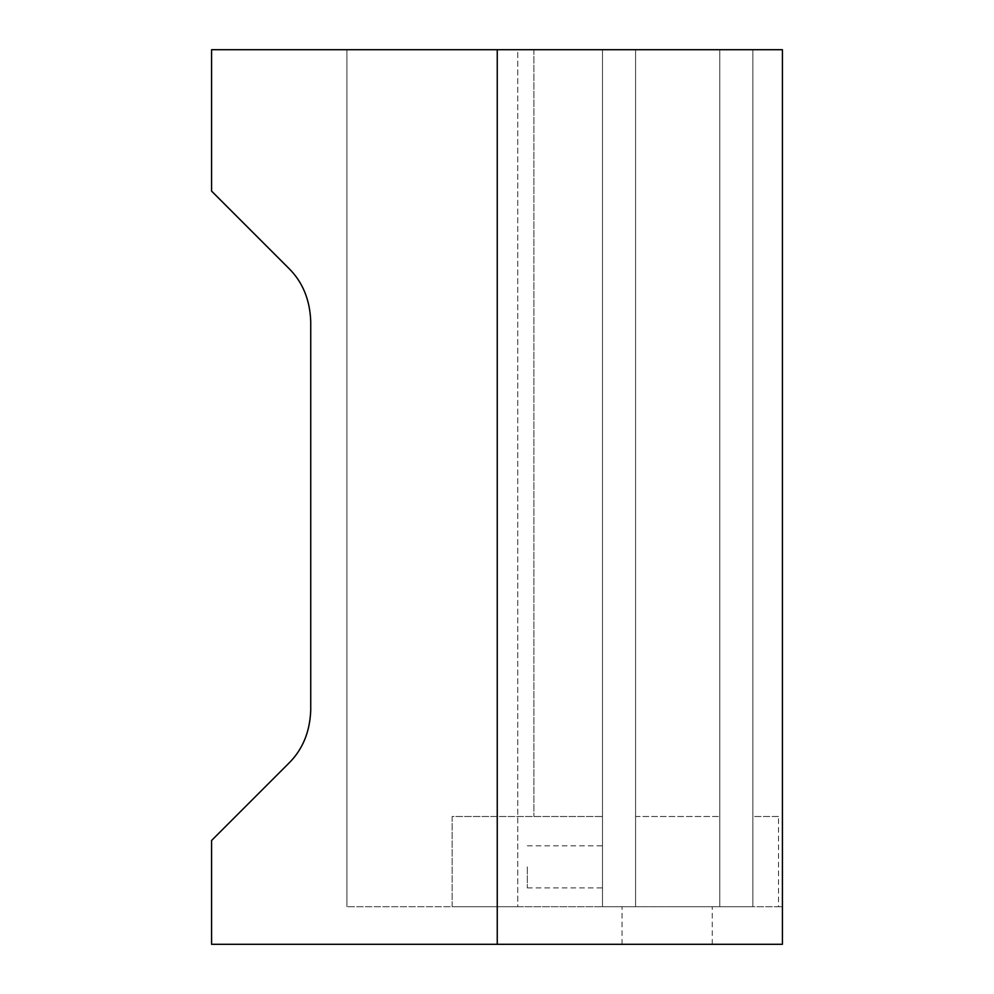 <?xml version="1.0" encoding="UTF-8"?>
<svg xmlns="http://www.w3.org/2000/svg" width="994" height="994" viewBox="0 0 994 994"><rect width="100%" height="100%" fill="white"/><g stroke="black" fill="none" stroke-linecap="round" stroke-linejoin="round"><path stroke-width="0.75" stroke-dasharray="4.97 3.73" d="M602.501 816.496L602.501 49.7L635.576 49.7L602.501 49.7L602.501 816.496L452.146 816.496L452.146 906.714L346.906 906.714L517.762 906.714L517.762 49.7L602.501 49.7L346.906 49.7L517.762 49.7L517.762 906.714L602.501 906.714L452.146 906.714L452.146 816.496L602.501 816.496L602.501 906.714L635.576 906.714L602.501 906.714L602.501 846.242M782.415 49.7L782.415 906.714L782.415 49.7L211.585 49.7M211.585 191.109L288.72 268.243C302.586 281.911 309.929 299.629 310.737 321.41L310.737 710.188C309.929 731.957 302.586 749.675 288.72 763.342L211.585 840.477M782.415 906.714L778.513 906.714L778.513 816.496L752.856 816.496L752.856 49.7L752.856 906.714L752.856 49.7L752.856 906.714L782.415 906.714L782.415 944.3L211.585 944.3M667.148 944.3L712.263 944.3L667.148 944.3M533.877 49.7L533.877 816.496L533.877 49.7M346.906 49.7L346.906 906.714L346.906 49.7M602.501 49.7L602.501 906.714L602.501 49.7M635.576 906.714L635.576 49.7L635.576 906.714L719.78 906.714L635.576 906.714L719.78 906.714L719.78 49.7L719.78 906.714L752.856 906.714L719.78 906.714L719.78 49.7L719.78 906.714M778.513 816.496L752.856 816.496L752.856 906.714L778.513 906.714L752.856 906.714M635.576 49.7L635.576 816.496L719.78 816.496L635.576 816.496L635.576 49.7M667.148 906.714L712.263 906.714L667.148 906.714M602.501 887.505L602.501 906.714M527.329 866.867L527.329 887.915L527.329 866.867M497.248 49.7L497.248 944.3M712.263 944.3L712.263 906.714M622.045 944.3L622.045 906.714M527.329 887.915L602.501 887.915M527.329 845.819L602.501 845.819"/><path stroke-width="1.49" d="M497.248 49.7L782.415 49.7L782.415 944.3L211.585 944.3L211.585 840.477L288.72 763.342C302.586 749.675 309.929 731.957 310.737 710.188L310.737 321.41C309.929 299.629 302.586 281.911 288.72 268.243L211.585 191.109L211.585 49.7L497.248 49.7L497.248 944.3M782.415 49.7L782.415 906.714"/></g></svg>
